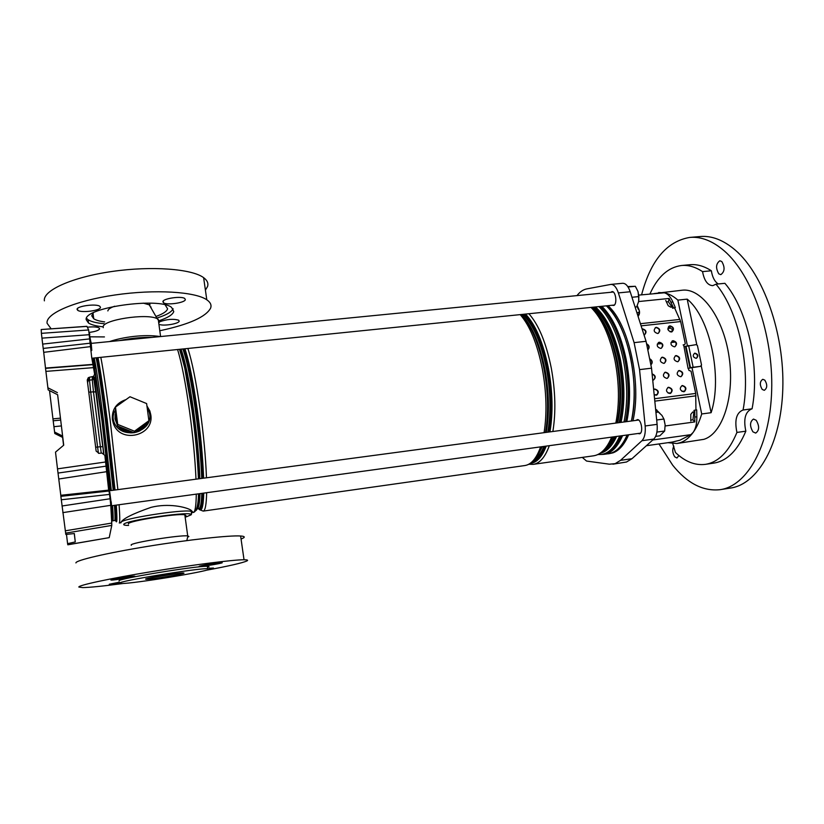 <?xml version="1.0" encoding="UTF-8"?>
<svg xmlns="http://www.w3.org/2000/svg" width="824" height="824" viewBox="0 0 824 824"><rect width="100%" height="100%" fill="white"/><g stroke="black" fill="none" stroke-linecap="round" stroke-linejoin="round"><path stroke-width="1.24" d="M93.833 379.04L95.646 391.812M50.645 391.173L49.594 391.297L53.189 420.807L60.677 420.055M86.901 326.304L88.662 329.971L91.66 357.153L94.616 374.096L93.575 376.393L89.538 377.217L89.507 380.173L92.278 379.802L92.329 376.867M90.568 346.616L43.713 352.332L45.526 368.359L93.318 364.62M57.629 394.748L63.716 445.176L57.629 394.748L48.153 389.896L45.526 368.359M43.713 352.332L42.663 344.092L89.929 338.87M89.404 334.699L41.952 338.139L42.663 344.092M41.952 338.139L41.406 333.339L88.662 329.971M86.994 326.397L41.2 329.528L41.406 333.339M41.2 329.528L86.922 326.304M67.795 544.726L109.221 537.639L67.815 544.798L67.589 543.665L75.272 541.914L74.325 533.54L65.827 534.446L60.863 496.336L109.015 491.011L109.54 494.4L61.254 499.787M109.221 537.639L111.776 525.413L65.58 533.149M88.755 392.111L90.702 392.09L97.593 447.061L100.374 446.732L93.462 391.802L90.702 392.09L89.507 380.173L88.271 380.657L88.281 377.701L87.241 380.008L96.13 451.078L99.076 453.334L101.919 453.066L104.854 455.322L108.665 490.126L60.791 495.296L60.863 496.336M60.791 495.296L57.505 468.856L105.699 461.965M63.716 445.176L55.507 452.129L57.505 468.856M67.589 543.665L66.497 534.498L67.496 534.271M61.996 505.998L110.097 498.757L109.54 494.4M110.097 498.757L110.776 505.318L62.809 512.631M65.251 530.821L111.755 523.065L110.776 505.318M111.755 523.065L111.776 525.413M108.665 490.126L109.015 491.011M88.281 377.701L89.538 377.217M57.381 392.636L47.823 387.743M63.572 445.3L62.624 437.41L54.786 433.506L53.189 420.807M49.512 390.597L49.594 391.297M63.582 445.3L62.449 435.968L54.559 432.034M62.624 437.41L62.449 435.968M74.263 533.55L75.272 541.914M160.041 324.656C165.202 326.088 178.911 323.605 179.189 321.185L178.705 320.237C173.339 318.651 166.984 319.166 159.65 321.793M89.105 332.422C95.45 331.619 98.952 330.393 99.611 328.755L99.065 327.942C96.954 326.85 93.06 326.613 87.375 327.221M185.338 299.648L184.761 298.494C181.496 295.806 162.987 298.484 162.874 301.666L163.471 302.769C166.808 305.426 184.957 302.83 185.338 299.648M100.477 307.29L99.817 306.301C96.243 303.417 76.344 306.116 77.075 309.391L77.734 310.329C81.401 313.182 100.919 310.566 100.477 307.29M51.088 328.745L47.081 323.276C45.402 313.604 74.933 300.77 114.989 294.982C155.005 289.111 195.257 291.686 206.793 299.792C210.46 302.295 211.727 305.076 210.614 308.135C205.928 316.859 189.335 324.326 160.835 330.527M104.452 336.923L90.166 336.82M44.383 300.842C42.632 290.512 71.997 277.194 111.93 271.487C151.812 265.699 192.023 268.902 203.621 277.657C207.308 280.376 208.606 283.353 207.514 286.587L205.413 290.141M103.216 326.829C96.336 326.149 91.433 324.872 88.498 323.018L86.19 319.661C83.461 307.651 159.351 296.877 171.608 307.424L173.771 311.544C172.741 314.665 167.983 317.662 159.506 320.546M103.268 327.695L103.185 327.077C101.96 319.949 146.868 312.996 157.219 318.692L159.64 321.731L158.775 323.193M151.039 306.992L150.833 307.548M104.689 321.916C99.622 321.267 95.965 320.206 93.72 318.754L91.722 315.767L93.411 312.729M165.202 304.921L167.591 308.794C166.829 311.369 163.111 313.862 156.457 316.282M173.143 308.784C171.588 312.008 166.335 315.036 157.394 317.889M104.164 323.708C96.593 323.059 91.237 321.721 88.075 319.712L86.499 318.291M107.862 310.926C108.057 309.33 110.313 307.764 114.639 306.229M143.283 303.129L149.937 305.014L149.69 303.15M209.286 568.272L213.478 568.035L209.615 568.982M119.377 583.196C117.842 581.239 196.462 568.313 207.7 568.653L209.409 569.168C206.659 571.712 134.013 583.598 121.365 583.536L109.262 584.268L119.253 582.218M222.233 562.751C221.471 563.462 202.714 566.551 199.614 566.469L199.14 566.335C199.614 565.666 218.772 562.504 221.78 562.596L222.233 562.751M134.951 576.264C135.043 576.872 114.876 580.158 111.436 580.096L110.859 580.003C110.447 579.437 131.047 576.069 134.384 576.161L134.951 576.264M207.524 567.448L209.09 566.819L207.37 566.284C196.122 565.841 117.533 578.747 119.078 580.807L119.089 580.93M183.999 573.123C183.319 574.143 151.616 579.334 146.415 579.272L145.59 579.118C145.488 578.201 178.272 572.824 183.227 572.938L183.999 573.123M178.581 573.319L150.947 577.706M75.932 562.926C75.097 560.454 106.378 553.089 147.774 546.353C189.118 539.596 229.803 535.188 240.618 536.002C244.069 536.239 245.058 536.857 243.595 537.856L241.061 539.071M123.497 583.444C103.793 586.06 90.187 587.44 82.668 587.594L78.836 587.059C78.084 585.328 109.551 578.541 151.08 571.702C192.558 564.852 233.285 559.723 244.028 559.764C247.447 559.774 248.415 560.166 246.912 560.948C242.462 562.936 228.773 566.067 205.825 570.342M128.431 524.033L128.4 523.807C127.761 521.046 177.315 513.156 184.833 514.804L186.039 515.618L185.04 516.277M131.294 545.313L131.119 545.024C130.542 542.789 180.24 534.786 187.707 535.899L188.892 536.517L187.625 537.186M121.025 522.56L120.994 522.344C122.817 518.698 132.839 513.702 151.06 507.347C168.261 502.99 185.812 506.925 190.962 510.159L192.703 511.91M147.445 409.806L148.485 417.624M117.399 425.328L115.041 418.891L115.133 414.39M115.216 417.521L115.628 411.526L117.142 423.258L115.216 417.521M115.442 410.064C112.837 414.081 112.425 418.273 114.217 422.64C122.364 441.963 156.2 431.014 148.917 411.331L147.3 408.694M146.93 405.913L149.834 410.96L150.771 414.74C154.613 436.051 119.676 444.229 113.259 423.093L112.332 419.231C111.858 409.415 116.421 402.864 126.01 399.589M136.722 399.506L141.903 401.628M631.4 421.002C635.294 402.071 635.077 381.296 630.762 358.677C625.478 334.142 617.351 316.529 606.382 305.838M136.423 431.076L146.198 423.958L140.348 429.479L134.147 432.734L131.521 431.663C127.123 431.508 123.332 429.974 120.129 427.059L131.521 431.663M622.573 435.618C617.67 446.969 611.511 453.2 604.085 454.323L608.472 453.705C615.95 452.572 622.161 446.34 627.105 435M146.806 423.515L140.028 430.767C131.5 434.66 124.156 433.136 118.007 426.193M115.484 407.108L117.708 424.412L134.487 431.209L148.897 420.724L146.62 403.564L129.986 396.746L115.484 407.108L115.628 411.526M146.198 423.958L148.454 422.321L148.897 420.724M117.142 423.258L117.492 425.987L120.129 427.059M117.708 424.412L117.492 425.987M134.487 431.209L134.147 432.734M637.951 433.506L639.661 433.784C643.626 432.682 641.237 418.736 637.251 419.663L636.046 420.374M611.954 305.271L613.952 305.426C617.444 303.593 615.652 290.872 612.005 291.614L610.811 292.273M646.387 445.722L672.25 442.076L679.831 440.253L690.883 434.66L693.19 432.353C689.348 437.616 685.063 441.056 680.325 442.673L676.854 443.508L667.955 442.684M606.485 305.828C627.033 323.379 640.433 383.521 631.462 420.992M627.177 434.979C623.016 444.702 617.835 450.718 611.635 453.015L606.711 453.952M607.937 305.683C628.527 323.224 641.937 383.335 632.935 420.796M628.64 434.784C624.458 444.507 619.267 450.512 613.056 452.819L608.493 453.808M612.922 464.19L626.508 462.007L631.987 458.7L653.772 439.068C656.522 436.226 657.634 431.323 657.109 424.35L651.537 368.184L646.057 341.301L630.195 291.748C628.218 286.062 625.694 283.24 622.604 283.281L610.903 284.404C613.931 284.373 616.424 287.205 618.381 292.911L634.099 342.65L639.548 369.626L645.161 425.967C645.697 432.961 644.615 437.884 641.917 440.727L620.544 460.338L615.178 463.644L609.389 464.19L586.544 461.049L582.29 457.413M654.132 293.571L682.241 290.202C701.296 287.741 723.39 317.364 729.086 356.844C734.987 396.282 722.638 433.692 703.902 439.336L676.854 443.508M658.654 292.551L664.206 292.808C668.789 293.674 673.342 296.104 677.864 300.101L687.185 299.143C709.855 317.292 722.782 377.093 711.122 412.7L701.708 413.967C699.514 421.373 696.671 427.502 693.19 432.353C695.714 428.676 696.939 423.484 696.857 416.789L696.692 409.889L694.807 410.146L694.797 421.929L665.164 425.967M635.84 309.361L637.117 313.357M672.58 308.289L675.33 307.589L674.629 307.991L680.665 321.566L685.249 343.484L684.713 344.576L683.127 344.937M639.527 311.74L637.302 312.924M637.457 314.438L639.125 314.263M673.095 330.208L668.542 326.582M656.759 409.837L657.531 412.154M677.864 300.101L687.412 345.709M691.944 367.329L701.708 413.967M638.796 295.105L664.206 292.808C667.584 293.56 670.479 296.619 672.899 301.986L675.33 307.589M672.013 307.074L668.377 301.728L669.088 298.463L673.466 307.785M576.996 295.6C579.89 291.851 583.155 289.615 586.781 288.894L610.903 284.404M669.088 298.463L638.61 301.553M693.88 410.496L694.807 410.146M687.185 299.143L696.795 344.71M701.276 365.98L711.122 412.7M668.377 301.728L666.441 301.924M693.89 411.876L692.943 419.797L690.8 420.086M692.943 419.797L694.797 421.929M672.745 342.321L673.311 340.878M762.21 389.433L764.291 390.318C767.35 388.135 767.525 384.746 764.827 380.152L762.787 379.298C759.718 381.461 759.532 384.839 762.21 389.433M752.93 431.838L755.701 433.084C759.409 430.406 759.584 426.132 756.205 420.281L753.486 419.066C749.778 421.723 749.593 425.987 752.93 431.838M673.878 446.217C672.137 449.389 672.415 452.922 674.712 456.805L676.937 457.989L678.904 455.548M718.816 273.867L720.815 274.649C724.78 271.683 725.099 267.306 721.793 261.527L719.836 260.775C715.881 263.721 715.541 268.088 718.816 273.867M660.137 343.752L660.436 342.65M667.893 329.363L670.211 327.684M641.587 294.827C650.651 260.487 666.729 241.35 689.812 237.415C701.183 236.426 712.698 240.938 724.337 250.96C752.178 274.938 773.365 334.781 771.676 390.349C770.121 446.011 747.018 486.006 720.217 489.662C703.14 491.526 687.298 483.379 672.693 465.21L658.984 443.951M689.812 237.415L700.184 236.529C711.709 235.53 723.359 240.011 735.132 249.991C763.281 273.856 784.613 333.483 782.8 388.907C781.121 444.404 757.658 484.347 730.507 488.055L720.217 489.662M649.93 293.993C657.604 276.823 668.099 267.337 681.417 265.513C688.328 264.864 695.384 266.904 702.553 271.621C704.242 280.685 707.651 285.362 712.781 285.65L715.984 284.187L724.904 283.312C747.574 309.649 760.253 366.742 752.075 408.797L742.99 410.022C736.409 412.711 734.39 420.178 736.924 432.435L745.833 431.179C737.748 450.368 727.098 460.997 713.893 463.098L705.385 464.355C695.044 465.622 685.063 461.667 675.443 452.489L672.765 443.631M736.924 432.435C728.952 451.645 718.435 462.285 705.385 464.355M681.417 265.513L689.987 264.72C696.98 264.061 704.098 266.09 711.349 270.777L702.553 271.621M745.833 431.179C743.289 419.025 745.318 411.578 751.921 408.817M718.25 283.971C714.707 281.664 712.41 277.276 711.349 270.777M715.984 284.187C738.459 310.627 751.086 367.875 743.073 410.012M670.159 331.845L673.033 330.434M638.126 291.954L638.858 299.998M635.088 307.033L636.664 306.868L638.59 301.656L638.868 296.578L637.931 291.346L635.345 286.288L627.785 286.587M635.345 286.288L628.053 286.999M638.868 296.578L631.967 297.268M655.646 436.401L659.797 435.824L664.669 431.014L665.133 424.906L664.113 419.612M665.133 424.906L663.917 419.025L661.94 415.409L658.314 412.052L655.925 412.361M664.669 431.014L656.913 432.085M663.917 419.025L656.676 419.993M694.57 353.269C692.418 355.556 692.922 357.245 696.084 358.316L696.517 358.213C698.68 355.937 698.175 354.248 695.003 353.177L694.591 353.372C697.537 354.186 698.165 355.803 696.507 358.224M681.984 385.632L682.025 385.714C685.671 386.765 686.392 388.753 684.188 391.668C686.886 388.907 686.31 386.858 682.437 385.529L681.984 385.632C679.285 388.403 679.862 390.452 683.735 391.771L684.167 391.668M678.379 370.831L678.914 370.707C682.519 371.737 683.25 373.705 681.129 376.609M679.326 370.522L678.822 370.635C676.174 373.396 676.772 375.425 680.614 376.723L681.087 376.619C683.755 373.859 683.168 371.83 679.326 370.522M675.216 355.917L675.814 355.762C679.378 356.761 680.13 358.708 678.08 361.612M676.216 355.566L675.68 355.69C673.084 358.45 673.692 360.469 677.503 361.746L678.028 361.623C680.634 358.873 680.037 356.854 676.216 355.566M672.065 341.054L672.724 340.878C676.246 341.857 677.019 343.783 675.041 346.667M673.126 340.673L672.549 340.817C669.994 343.567 670.623 345.565 674.403 346.832L674.969 346.698C677.534 343.948 676.916 341.95 673.126 340.673M668.934 326.252L669.654 326.067C673.136 327.015 673.919 328.92 672.013 331.794M670.046 325.851L669.428 325.995C666.935 328.745 667.564 330.733 671.323 331.979L671.931 331.835C674.444 329.095 673.816 327.097 670.046 325.851M667.77 387.558L668.274 387.445C671.941 388.495 672.662 390.483 670.448 393.419C673.146 390.648 672.569 388.588 668.676 387.27L668.212 387.373C665.493 390.154 666.08 392.203 669.964 393.522L670.417 393.419M664.608 372.51L665.184 372.376C668.8 373.396 669.541 375.373 667.399 378.288M665.576 372.191L665.071 372.304C662.403 375.085 663.001 377.124 666.863 378.422L667.347 378.309C670.036 375.538 669.449 373.499 665.576 372.191M661.466 357.534L662.094 357.379C665.679 358.368 666.431 360.325 664.371 363.229M662.496 357.173L661.94 357.307C659.324 360.078 659.931 362.107 663.773 363.384L664.309 363.26C666.935 360.49 666.328 358.461 662.496 357.173M658.335 342.619L659.025 342.434C662.558 343.402 663.341 345.338 661.353 348.233M659.416 342.228L658.819 342.372C656.264 345.132 656.883 347.151 660.694 348.408L661.27 348.274C663.845 345.514 663.227 343.495 659.416 342.228M655.214 327.756L655.966 327.561C659.468 328.498 660.261 330.414 658.345 333.298M656.357 327.344L655.719 327.499C653.216 330.259 653.844 332.257 657.624 333.493L658.242 333.349C660.766 330.589 660.137 328.591 656.357 327.344M653.885 389.309L654.421 389.186C658.098 390.236 658.829 392.234 656.604 395.17M654.184 394.851L656.553 395.19C659.313 392.399 658.726 390.339 654.812 389.01L653.648 389.464M652.721 380.152L653.514 380.019C656.172 377.485 655.698 375.435 652.103 373.859M642.143 329.064L642.184 329.064C645.686 329.991 646.49 331.907 644.584 334.822M644.038 334.987L644.461 334.874C646.995 332.103 646.366 330.094 642.566 328.848L642.102 328.941M638.703 315.468L639.177 311.781M637.24 305.673L638.858 309.288L638.569 309.803L636.973 306.24M673.105 306.961L670.839 307.197L668.212 305.745L665.761 300.472M638.858 309.288C639.99 312.008 639.733 314.346 638.064 316.313M651.135 364.558C652.793 362.653 652.526 360.84 650.332 359.12M648.323 349.325C649.745 347.162 649.261 345.369 646.871 343.948M691.964 367.432L688.091 368.534L684.023 346.77L685.465 346.41L689.976 367.988L688.359 368.38L688.957 370.409L691.048 371.202L695.703 393.439L695.95 409.992M684.023 346.77L683.59 344.731M652.124 374.075C655.173 375.61 655.657 377.577 653.576 379.988M650.414 359.614C652.031 361.149 652.258 362.756 651.115 364.424M647.005 344.381C648.787 345.709 649.209 347.295 648.272 349.129M684.59 344.607L683.189 344.926M655.595 409.106L659.993 413.411M694.848 411.753L692.675 412.041L690.79 414.369L690.8 421.023M659.396 412.896L655.605 409.147M689.976 367.988L700.565 366.34L692.521 367.339M685.465 346.41L696.28 344.617L697.423 345.534L701.543 365.042L700.4 366.381M90.228 341.435L90.352 342.794M91.052 342.125L90.506 342.774L90.321 341.404L91.052 342.114M110.447 500.971L111.219 501.878L110.643 502.444L110.437 500.971L110.519 502.465M94.533 377.588L103.824 453.581M93.792 367.607L45.866 371.387M61.388 425.926L53.921 426.688M90.372 343.175L43.198 348.439M92.813 364.393L45.598 368.06M106.121 466.147L58.03 473.069M106.347 471.73L58.844 479.002M60.451 418.159L52.932 418.849M95.996 392.039L93.462 391.802L92.278 379.802L93.503 379.328L93.575 376.393M95.635 447.154L97.593 447.061L98.458 453.324M101.259 453.128L100.374 446.732L102.753 446.711L95.841 391.874C95.43 385.673 94.698 381.481 93.627 379.308L94.523 377.042M111.219 501.919L111.817 508.954L111.24 509.52L110.643 502.444L111.013 509.572M110.437 500.971L111.158 501.682L111.765 509.191L111.199 509.623M109.314 492.659L109.139 491.547L109.767 492.103L110.941 501.147M91.083 342.341L91.783 350.179L91.207 350.653L90.506 342.774L90.928 350.725M91.783 350.221L90.949 350.952M89.208 333.215L89.868 334.204M89.332 334.111L90.795 341.589M102.897 446.824L103.536 453.396M87.581 382.666L88.271 380.657L87.447 381.636M109.829 492.649L110.282 500.271M110.818 500.271L110.88 501.095M111.806 509.088L111.25 509.613M90.784 341.486L90.218 341.383L91.021 342.073L91.752 350.365L90.959 351.014M152.09 337.387C141.44 337.191 130.501 338.262 119.274 340.611M191.467 513.095L192.6 512.332L191.117 511.282C181.847 509.139 119.923 518.986 121.015 522.457L121.066 522.756M127.174 525.403L128.616 525.444C125.227 525.413 123.61 525.094 123.744 524.466C123.394 520.469 196.411 510.18 190.571 514.969L186.214 516.885L191.086 514.846C191.642 514.392 191.652 513.197 191.117 511.282L190.962 510.159M148.917 411.331L149.834 410.96M114.217 422.64L113.259 423.093M94.266 358.007C96.614 370.007 99.704 390.957 103.525 420.848L111.302 490.507M112.569 505.627C113.269 515.608 113.341 520.665 112.785 520.789L111.405 516.699M111.673 521.448C112.301 522.128 112.322 518.049 111.755 509.211L111.827 509.603M111.693 508.295L111.508 505.771L640.516 433.156M110.22 490.651L102.413 420.858L93.236 358.11M97.284 357.698C99.714 369.955 102.825 390.844 106.615 420.374L114.361 490.105M115.597 505.215C116.514 518.996 116.297 523.724 114.948 519.398M111.796 509.139L112.785 520.789L114.618 520.531C115.206 520.397 115.154 515.35 114.464 505.37M113.228 490.249L105.493 420.611C101.661 390.741 98.54 369.801 96.15 357.812M181.033 349.17C185.173 360.737 189.345 381.121 193.527 410.321C197.018 435.834 199.13 458.618 199.872 478.672M199.995 493.627C199.686 503.392 198.708 508.49 197.029 508.913C198.162 508.614 198.852 503.567 199.109 493.751M196.225 509.593C197.853 508.923 198.79 503.639 199.058 493.751M198.903 478.806C198.12 458.669 195.988 435.844 192.507 410.331L185.4 368.946L180.157 349.252M184.04 348.861C188.222 360.675 192.394 381.007 196.534 409.858C200.026 435.34 202.138 458.154 202.869 478.27M202.972 493.216C202.56 505.545 201.138 510.695 198.708 508.686M197.822 507.625L197.204 506.595M196.967 507.491L197.606 508.223M197.029 508.923L198.718 508.676C200.459 508.387 201.489 503.289 201.818 493.37M201.726 478.425C201.005 458.381 198.893 435.608 195.412 410.094C191.209 380.915 187.027 360.541 182.846 348.985M524.136 314.222C534.446 324.409 542.264 342.599 547.61 368.812C551.781 392.008 552.224 413.071 548.949 432.013M545.097 446.248C541.667 454.992 537.403 460.245 532.314 462.017M534.22 460.194C537.969 457.701 541.183 453.118 543.85 446.423M547.775 432.178C551.091 413.298 550.669 392.255 546.497 369.039C541.09 342.526 533.159 324.296 522.735 314.356M545.498 432.476C548.691 413.267 548.187 392.111 544.005 369.008C538.978 343.845 531.377 325.686 521.201 314.521C531.614 324.46 539.514 342.702 544.932 369.224C549.093 392.44 549.526 413.493 546.23 432.384M542.305 446.639L538.093 454.869M526.155 320.67C534.045 331.887 540.081 348.078 544.262 369.224C548.424 392.482 548.887 413.566 545.663 432.456C548.866 413.504 548.403 392.42 544.242 369.204C540.359 349.417 534.725 333.833 527.339 322.452M594.444 307.053C605.867 316.921 614.354 334.688 619.906 360.356C624.201 383.078 624.335 403.791 620.317 422.475M615.734 436.555C612.047 444.558 607.587 449.657 602.344 451.861M605.022 449.389C608.627 446.711 611.779 442.488 614.467 436.73M619.143 422.64C623.202 404.007 623.088 383.325 618.803 360.593C613.18 334.616 604.569 316.818 593.002 307.208M594.619 310.092C604.785 320.608 612.345 337.5 617.289 360.768C621.574 383.51 621.687 404.203 617.65 422.836M612.994 436.936L610.481 441.674M602.56 321.216C608.761 331.794 613.468 344.978 616.692 360.768C620.966 383.551 621.121 404.265 617.145 422.897C621.1 404.203 620.946 383.479 616.661 360.737C613.756 346.43 609.554 334.173 604.074 323.945M600.665 306.425C611.614 317.065 619.741 334.719 625.035 359.388C629.34 382.048 629.567 402.833 625.704 421.754M621.43 435.772C616.28 447.576 609.791 453.777 601.973 454.364M619.71 436.009C614.869 447.185 608.792 453.324 601.469 454.436L602.9 454.23C610.244 453.118 616.342 446.979 621.193 435.803M625.478 421.785C629.34 402.874 629.124 382.079 624.819 359.418C619.514 334.729 611.387 317.065 600.428 306.446M92.855 358.152L101.97 420.776L109.808 490.713M115.041 490.012L107.275 420.106C103.546 391.112 100.456 370.285 97.994 357.626M100.827 357.338C103.371 370.491 106.461 391.204 110.097 419.488L117.873 489.631M621.049 422.382C625.004 403.616 624.829 382.872 620.544 360.17C615.075 334.832 606.721 317.086 595.474 306.95M598.955 306.6C609.884 317.23 618 334.894 623.304 359.594C627.6 382.264 627.837 403.07 623.984 421.991M615.816 423.083C619.566 404.09 619.288 383.242 614.992 360.521C609.75 335.873 601.747 318.167 591.004 307.404M594.804 310.308C604.559 321.257 611.81 338.015 616.568 360.582C620.863 383.304 621.059 404.079 617.176 422.897M549.938 431.889C553.141 412.824 552.657 391.709 548.475 368.534C543.253 342.805 535.59 324.656 525.496 314.078M528.884 313.738C538.721 324.78 546.178 342.856 551.256 367.957C555.438 391.101 555.973 412.278 552.863 431.498M544.067 432.672C547.095 413.421 546.518 392.193 542.346 368.998C537.289 343.835 529.914 325.707 520.212 314.613M521.221 314.511C531.253 325.109 538.865 343.289 544.077 369.049C548.248 392.255 548.753 413.391 545.601 432.466M195.999 479.187C195.092 458.711 192.898 435.721 189.417 410.218C185.493 382.521 181.537 362.282 177.562 349.52M179.817 349.294L184.803 368.307L191.982 410.197C195.463 435.7 197.616 458.587 198.44 478.868M203.61 478.167C202.858 457.917 200.726 435.051 197.235 409.59C193.166 381.265 189.057 360.994 184.895 348.779M187.862 348.47C192.023 361.18 196.091 381.358 200.057 408.982C203.559 434.413 205.701 457.351 206.474 477.786M601.86 306.301C612.768 317.013 620.853 334.647 626.137 359.213C630.442 381.862 630.669 402.668 626.827 421.61M94.111 362.601L94.4 367.01M600.5 453.179C606.866 451.624 612.222 446.042 616.579 436.442M612.788 436.957L610.615 441.427M612.737 436.967C607.793 448.287 601.396 454.57 593.538 455.816C600.84 454.714 606.886 448.483 611.666 437.111M549.32 445.671C545.158 457.124 539.802 463.356 533.241 464.355L593.538 455.816M530.46 463.397C536.836 462.676 542.089 456.908 546.219 446.093M541.924 446.69L537.639 455.61M541.461 447.679L541.842 446.701C537.588 458.103 531.923 464.386 524.826 465.55C531.284 464.561 536.537 458.34 540.606 446.866M206.649 492.711C206.371 504.607 205.217 510.736 203.209 511.096L524.826 465.55M198.512 504.02L197.935 502.382M197.276 506.286L197.873 507.471M198.625 508.696C201.592 512.693 203.312 507.491 203.755 493.113M198.646 493.813C198.419 504.659 197.41 510.293 195.638 510.695M198.532 493.823C198.296 505.421 196.534 511.653 193.269 512.497C195.123 512.168 196.133 506.049 196.287 494.132M119.099 504.731C119.923 516.73 119.974 522.807 119.253 522.982L121.056 522.725M115.844 520.892C117.08 524.229 117.224 518.976 116.277 505.112M111.395 509.685L111.693 521.86M672.899 301.986L671.045 302.181M631.987 458.7L620.544 460.338M630.195 291.748L618.381 292.911M646.057 341.301L634.099 342.65M651.537 368.184L639.548 369.626M657.109 424.35L645.161 425.967M653.772 439.068L641.917 440.727M696.857 416.789L694.982 417.037M690.883 434.66L652.763 439.975M640.423 323.688L679.975 319.434M680.665 321.566L641.113 325.841M654.565 398.723L695.703 393.439M695.95 395.829L654.812 401.144M688.596 345.503L693.128 367.123M685.98 346.152L690.502 367.751M90.764 341.548L89.208 333.174M93.72 318.754L93.009 313.141M149.113 304.55L157.219 318.692M160.587 336.553L158.229 319.238M109.499 341.579C122.601 337.14 143.932 333.978 160.32 336.583M88.498 323.018L88.075 319.712M206.793 299.792L203.621 277.657M77.734 310.329L77.508 308.506M163.471 302.769L163.234 301.038M207.37 566.284L207.7 568.653M240.618 536.002L244.028 559.764M184.833 514.804L187.707 535.899M186.801 540.585L187.934 535.919M197.121 506.925L197.719 507.934M92.607 358.172L95.017 368.246L93.349 358.1M591.859 307.321C603.055 318.146 611.264 335.883 616.486 360.521C620.791 383.16 620.997 403.956 617.094 422.908M179.529 349.325L185.4 368.946L180.302 349.242M604.085 454.323L601.098 454.477M197.4 505.689L198.028 506.884M200.387 510.025L203.209 511.096M528.915 464.273L533.241 464.355M597.946 454.549L601.469 454.436M111.405 516.669L111.302 509.716M140.348 429.479L140.028 430.767M654.297 394.923L657.377 394.531M668.182 393.151L671.22 392.76M681.963 391.39L684.971 391.009M647.242 345.225L647.921 345.143M657.264 344.082L661.703 343.577M670.994 342.526L675.392 342.022M91.804 358.255L614.426 305.024M91.124 343.381L613.293 292.036M108.943 490.826L638.61 420.034"/></g></svg>
